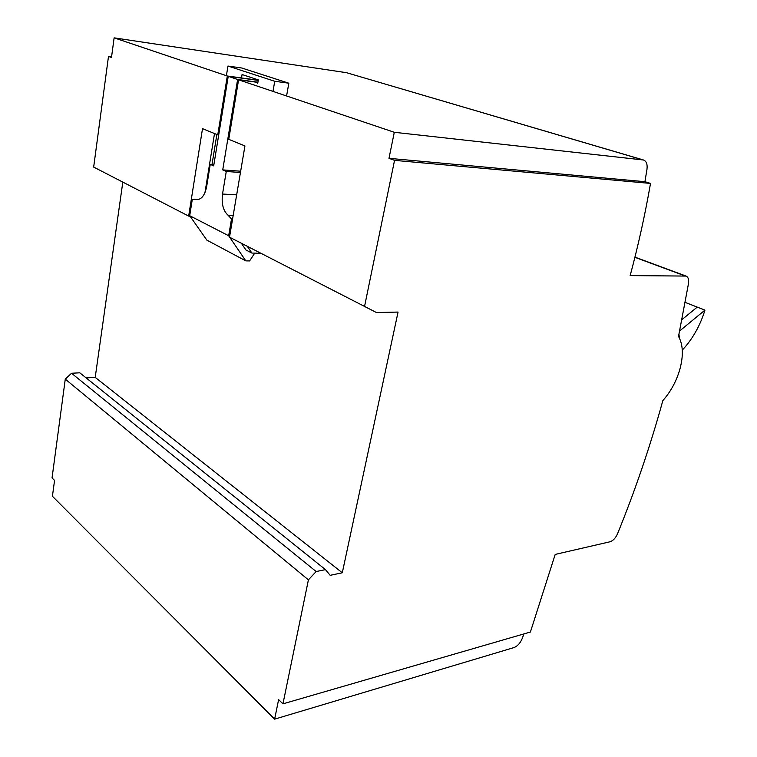 <?xml version="1.0" encoding="UTF-8"?>
<svg xmlns="http://www.w3.org/2000/svg" width="757" height="757" viewBox="0 0 757 757"><rect width="100%" height="100%" fill="white"/><g stroke="black" fill="none" stroke-linecap="round" stroke-linejoin="round"><path stroke-width="1.14" d="M681.972 319.605L697.244 307.105L685.236 302.422L704.956 310.115L679.672 330.941M682.284 350.113C692.513 339.183 700.074 325.851 704.956 310.115M678.963 334.32L679.37 337.934M644.926 181.689L646.97 169.36C647.585 164.297 646.431 161.175 643.497 159.992L394.293 132.286L388.984 158.336L644.926 181.689L650.518 183.421C645.03 214.846 638.236 245.58 630.155 275.605L686.06 276.068C688.217 277.071 689.04 279.56 688.501 283.525L678.518 336.401C683.155 344.7 683.562 355.809 679.748 369.747C676.228 381.566 670.588 391.852 662.839 400.614L659.735 411.685C647.812 453.282 633.741 493.99 617.513 533.808C615.555 538.123 613.038 540.791 609.943 541.794L555.203 554.417L530.402 632.029L282.957 703.849L308.411 579.853L65.272 379.125L71.546 373.258L79.778 372.804L325.472 569.633L330.166 575.32L342.296 572.784L95.212 377.383L122.814 182.106M643.497 159.992L346.564 72.71L114.127 37.85L111.487 57.485L108.488 56.397L111.572 56.822M258.26 80.214L227.308 76.003L114.127 37.85M257.891 82.399L238.578 79.797L394.293 132.286M227.308 76.003L217.761 134.86L202.507 128.652L188.663 216.086L93.669 167.07L108.488 56.397M523.948 633.902L522.093 638.804C520.144 643.318 517.409 646.241 513.889 647.604L274.63 719.15L52.422 496.251L54.551 480.421L52.044 477.97L65.272 379.125M274.63 719.15L278.614 699.61L282.957 703.849M86.147 377.913L95.212 377.383M342.296 572.784L398.059 312.064L376.494 312.556L229.513 237.168L244.937 145.931L228.756 139.345L238.578 79.797M188.663 216.086L190.65 217.051M308.411 579.853L316.152 571.535L71.546 373.258M316.152 571.535L325.472 569.633M388.984 158.336L394.548 160.361L650.518 183.421M364.477 306.803L394.548 160.361M204.967 192.59L214.505 133.535M218.707 134.954L217.761 134.86M227.952 66.039L274.734 81.273L288.833 83.204L241.786 68.016L227.952 66.039L226.39 75.691M257.683 83.62L258.317 79.882L242.079 74.527L241.521 77.933M272.984 91.398L274.734 81.273M286.572 95.978L288.833 83.204M255.421 79.826L255.573 78.974M212.007 164.487L216.862 134.5M205.8 187.471L206.699 186.307M254.74 253.122L249.611 260.928L245.807 260.881L206.86 240.13L189.704 215.698L192.269 199.555L197.047 199.611C201.75 199.318 204.948 194.965 206.661 186.553L210.247 164.345L213.682 165.878L228.236 76.315L237.622 79.476L222.728 169.899L226.267 171.47L222.52 194.038C221.366 203.737 223.192 210.787 228.018 215.187L231.51 218.962L232.579 219.01M198.097 199.564L196.063 199.451M247.388 246.394L251.892 253.065L245.902 249.952L241.398 243.3M231.51 218.962L228.671 235.758L229.532 237.026M229.693 237.253L245.807 260.881M213.89 164.629L210.247 164.345M258.232 80.384L228.236 76.315M257.919 82.21L237.622 79.476M240.669 171.214L222.728 169.899M240.452 172.501L226.267 171.47M233.194 215.414L228.018 215.187M260.654 253.235L251.892 253.065M189.704 215.698L228.671 235.758M642.863 159.869L346.564 72.71M684.99 275.889L634.896 257.314M236.667 194.852L222.52 194.038M686.06 276.068L634.943 257.125M198.807 199.403L194.634 199.176"/></g></svg>
